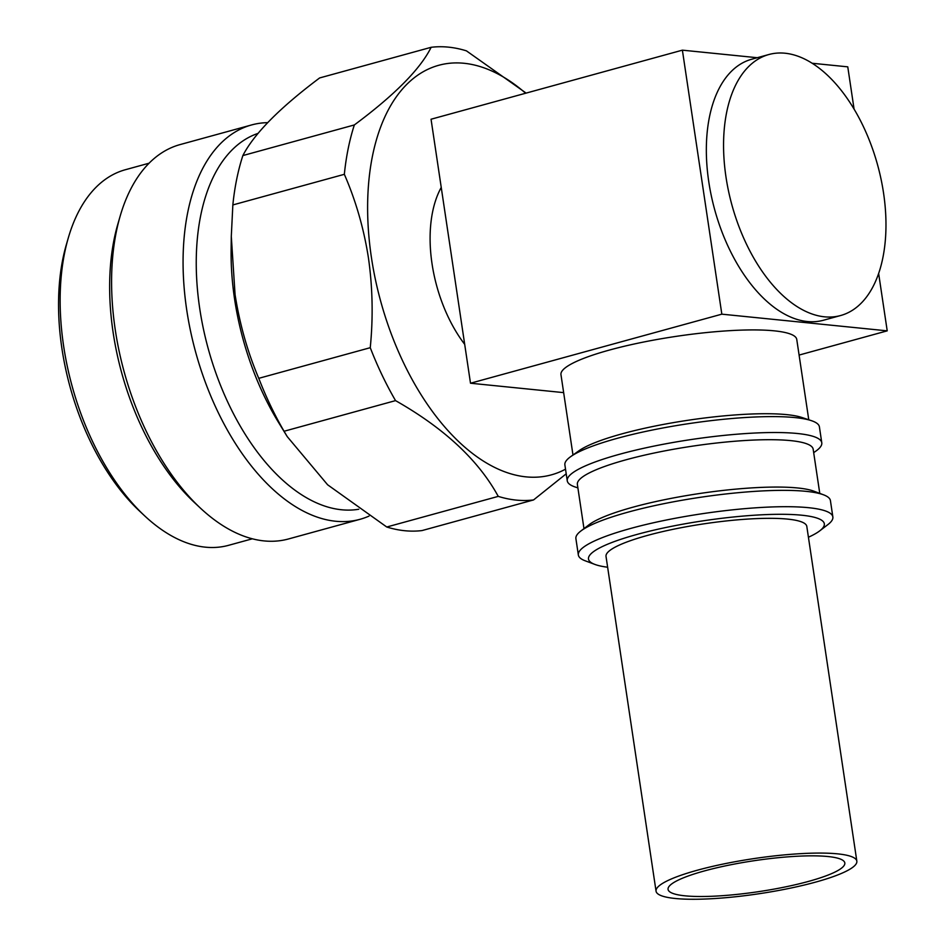 <?xml version="1.0" encoding="UTF-8"?>
<svg xmlns="http://www.w3.org/2000/svg" width="946" height="946" viewBox="0 0 946 946"><rect width="100%" height="100%" fill="white"/><g stroke="black" fill="none" stroke-linecap="round" stroke-linejoin="round"><path stroke-width="1.42" d="M577.888 487.9L575.286 487.036A128.668 22.503 -8.5 0 1 567.257 480.816L564.88 464.9A128.668 22.503 -8.5 0 1 570.734 456.611L578.917 450.793A119.208 20.847 -8.5 0 1 622.007 433.847A119.208 20.847 -8.5 0 1 801.853 417.47L811.372 420.651A128.668 22.503 -8.5 0 1 819.402 426.859L821.778 442.787A128.668 22.503 -8.5 0 1 815.925 451.076L813.678 452.661M572.98 455.014L560.966 374.663A119.208 20.847 -8.5 0 1 609.484 350.044A119.208 20.847 -8.5 0 1 730.998 330.592A119.208 20.847 -8.5 0 1 796.757 339.425L808.771 419.776M570.734 456.611A128.668 22.503 -8.5 0 1 617.253 438.329A128.668 22.503 -8.5 0 1 811.372 420.651M567.257 480.816A128.668 22.503 -8.5 0 1 619.63 454.246A128.668 22.503 -8.5 0 1 750.793 433.244A128.668 22.503 -8.5 0 1 821.778 442.787M583.978 528.625L577.379 484.447A119.208 20.847 -8.5 0 1 625.897 459.827A119.208 20.847 -8.5 0 1 747.399 440.375A119.208 20.847 -8.5 0 1 813.17 449.208L819.768 493.386M607.639 567.233A119.208 20.847 -8.5 0 1 594.904 564.431L585.231 560.812A128.668 22.503 -8.5 0 1 578.349 554.995L575.901 538.652A128.668 22.503 -8.5 0 1 580.785 531.073L588.98 524.794A119.208 20.847 -8.5 0 1 632.969 507.186A119.208 20.847 -8.5 0 1 813.856 491.175L823.528 494.805A128.668 22.503 -8.5 0 1 830.422 500.611L832.858 516.954A128.668 22.503 -8.5 0 1 827.975 524.533L819.78 530.824A119.208 20.847 -8.5 0 1 808.428 537.233M580.785 531.073A128.668 22.503 -8.5 0 1 628.274 512.082A128.668 22.503 -8.5 0 1 823.528 494.805M578.349 554.995A128.668 22.503 -8.5 0 1 630.71 528.424A128.668 22.503 -8.5 0 1 761.873 507.423A128.668 22.503 -8.5 0 1 832.858 516.954M594.904 564.431A119.208 20.847 -8.5 0 1 637.036 534.419A119.208 20.847 -8.5 0 1 774.029 514.364A119.208 20.847 -8.5 0 1 819.78 530.824M682.385 50.162L721.833 314.167L470.505 383.225L431.045 119.231L682.385 50.162L757.261 57.718M878.633 273.394L887.218 330.852L721.833 314.167M812.212 63.264L847.77 66.847L854.072 109.074M563.65 392.625L470.505 383.225M887.218 330.852L799.098 355.069M526.13 93.098L466.437 50.859A232.574 129.815 74.6 0 0 431.14 47.3C420.414 68.963 394.825 94.848 354.348 124.943A232.574 129.815 74.6 0 0 344.344 174.312C355.838 200.753 363.867 228.636 368.443 257.939C372.653 287.679 373.256 317.596 370.253 347.69L258.766 378.329C247.592 352.03 239.693 324.111 235.069 294.584L231.297 236.37L231.12 249.732A194.77 108.719 74.6 0 0 234.584 299.113A194.77 108.719 74.6 0 0 278.597 422.519L287.241 436.626L284.06 431.258L395.546 400.619C444.265 428.29 478.499 460.205 498.246 496.378A232.574 129.815 74.6 0 0 533.556 499.937L566.205 473.804M498.246 496.378L386.76 527.005A232.574 129.815 74.6 0 0 422.058 530.564L533.556 499.937M386.76 527.005L327.612 484.778L287.241 436.626M258.766 378.329A232.574 129.815 74.6 0 0 284.06 431.258M525.621 93.24A212.365 118.546 74.6 0 0 371.447 257.655A212.365 118.546 74.6 0 0 565.519 469.181M370.253 347.69A232.574 129.815 74.6 0 0 395.546 400.619M441.238 187.426A108.27 60.438 74.6 0 0 432.038 263.768A108.27 60.438 74.6 0 0 464.687 344.332M258.069 133.374A194.77 108.719 74.6 0 0 199.748 308.68A194.77 108.719 74.6 0 0 358.771 509.244M267.647 122.649A204.502 114.147 74.6 0 0 251.589 124.943A204.502 114.147 74.6 0 0 186.752 310.122A204.502 114.147 74.6 0 0 359.953 519.33A204.502 114.147 74.6 0 0 369.011 516.09M251.589 124.943L180.095 144.584A204.502 114.147 74.6 0 0 120.13 216.232A204.502 114.147 74.6 0 0 115.258 329.776A204.502 114.147 74.6 0 0 200.316 508.026A204.502 114.147 74.6 0 0 288.459 538.972L359.953 519.33M120.13 216.232L117.777 224.356A194.77 108.719 74.6 0 0 113.13 332.484A194.77 108.719 74.6 0 0 194.143 502.255L200.316 508.026M149.113 163.197L125.38 169.724A194.77 108.719 74.6 0 0 68.278 237.99A194.77 108.719 74.6 0 0 63.63 346.082A194.77 108.719 74.6 0 0 144.62 515.818A194.77 108.719 74.6 0 0 228.589 545.322L252.322 538.806M68.278 237.99L66.338 244.671A186.74 104.237 74.6 0 0 61.892 348.317A186.74 104.237 74.6 0 0 139.535 511.065L144.62 515.818M231.297 236.37L232.846 204.939L344.344 174.312M354.348 124.943L242.862 155.57A232.574 129.815 74.6 0 0 232.846 204.939M242.862 155.57C254.096 133.776 279.697 107.891 319.642 77.939L431.14 47.3M725.996 177.079A135.337 75.55 74.6 0 0 824.463 316.815A135.337 75.55 74.6 0 0 840.627 315.526A135.337 75.55 74.6 0 0 883.54 192.972A135.337 75.55 74.6 0 0 785.074 53.224A135.337 75.55 74.6 0 0 768.909 54.513A135.337 75.55 74.6 0 0 725.996 177.079M768.909 54.513L751.692 59.243A135.337 75.55 74.6 0 0 708.779 181.809A135.337 75.55 74.6 0 0 823.41 320.256L840.627 315.526M808.452 881.424A89.362 15.633 171.5 0 0 844.825 862.965A89.362 15.633 171.5 0 0 795.527 856.343A89.362 15.633 171.5 0 0 704.439 870.923A89.362 15.633 171.5 0 0 668.065 889.382A89.362 15.633 171.5 0 0 717.364 896.004A89.362 15.633 171.5 0 0 808.452 881.424M856.84 861.167L806.808 526.414A101.506 17.761 171.5 0 0 750.805 518.893A101.506 17.761 171.5 0 0 647.336 535.46A101.506 17.761 171.5 0 0 606.019 556.425L656.051 891.179A101.506 17.761 171.5 0 0 712.054 898.7A101.506 17.761 171.5 0 0 815.523 882.133A101.506 17.761 171.5 0 0 856.84 861.167A101.506 17.761 171.5 0 0 800.836 853.647A101.506 17.761 171.5 0 0 697.368 870.214A101.506 17.761 171.5 0 0 656.051 891.179"/></g></svg>
